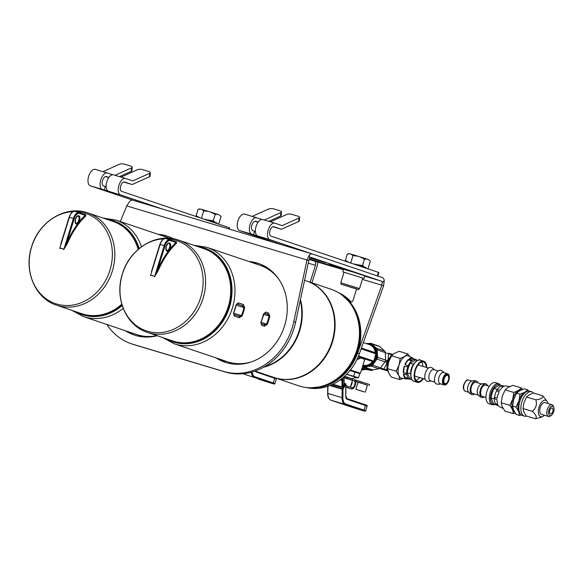 <?xml version="1.0" encoding="UTF-8"?>
<svg xmlns="http://www.w3.org/2000/svg" width="583" height="583" viewBox="0 0 583 583"><rect width="100%" height="100%" fill="white"/><g stroke="black" fill="none" stroke-linecap="round" stroke-linejoin="round"><path stroke-width="0.87" d="M312.277 253.94L132.873 200.195A7.36 3.782 106.7 0 0 132.807 200.173A7.36 3.782 106.7 0 0 129.703 201.397L126.751 205.908L120.324 221.562M309.23 255.186A7.36 3.782 -73.3 0 1 312.342 253.962A7.36 3.782 -73.3 0 1 312.401 253.977L382.375 277.61A7.36 3.782 -73.3 0 1 384.27 280.525L383.607 285.801L381.821 285.196L382.229 282.58A3.68 1.887 106.7 0 0 381.282 281.123L311.315 257.497A3.68 1.887 106.7 0 0 311.286 257.489A3.68 1.887 106.7 0 0 309.733 258.101L309.23 255.186L307.001 259.909L293.774 321.78A61.346 52.638 108.7 0 1 223.595 371.437L132.822 344.24A61.346 52.638 108.7 0 1 131.328 343.766A61.346 52.638 108.7 0 1 106.849 324.491M309.733 258.101L308.793 260.514L126.751 205.908M317.822 262.073A7.36 3.782 -73.3 0 1 317.21 265.906L311.971 282.821M310.185 282.216L315.418 265.301A3.68 1.887 106.7 0 0 314.856 261.242L314.754 261.162M382.229 282.58L384.27 280.525M356.57 289.03L353.072 300.325A2.456 2.106 108.7 0 1 349.472 301.513A50.298 43.164 -71.3 0 0 341.565 294.699M264.478 266.088L264.281 266.715M224.185 360.658A50.298 43.164 108.7 0 1 221.737 360.702M362.386 279.374L381.821 285.196L357.649 353.021A50.298 43.164 108.7 0 1 310.134 387.797M306.177 387.52A50.298 43.164 -71.3 0 0 359.434 353.626L383.607 285.801M222.954 361.3A50.298 43.164 -71.3 0 0 225.978 361.263M338.249 292.52A50.298 43.164 108.7 0 1 351.25 302.096M341.31 267.947L329.315 264.296L341.31 267.947M310.076 257.795L325.671 262.663L309.85 257.985M309.252 258.961L343.686 269.28M343.547 269.484L309.158 259.187M309.056 259.486L343.46 269.754M157.228 335.713A52.142 44.738 108.7 0 1 134.272 335.05A52.142 44.738 108.7 0 1 125.527 330.801M158.102 234.322A52.142 44.738 108.7 0 1 167.642 236.246A52.142 44.738 108.7 0 1 173.523 238.797M248.883 261.519A52.142 44.738 108.7 0 1 258.415 263.443A52.142 44.738 108.7 0 1 284.599 325.686A52.142 44.738 108.7 0 1 225.053 362.247A52.142 44.738 108.7 0 1 216.3 357.998M259.304 263.756A52.142 44.738 -71.3 0 0 250.668 262.124M218.093 358.596A52.142 44.738 -71.3 0 0 225.949 362.539M168.531 236.56A52.142 44.738 -71.3 0 0 159.895 234.927M127.32 331.406A52.142 44.738 -71.3 0 0 135.176 335.342M131.328 343.766L133.121 344.371A61.346 52.638 -71.3 0 0 134.607 344.844L225.388 372.041A61.346 52.638 -71.3 0 0 295.566 322.384L308.793 260.514M362.772 278.113L364.025 278.419L364.827 275.839L354.267 272.399L343.613 269.273L342.811 271.853L344.028 272.283M364.025 278.419L342.811 271.853M377.791 276.058L378.877 272.56L378.389 272.378L377.296 275.897L377.791 276.072M377.296 275.897L269.849 239.613A8.585 4.409 -73.3 0 1 268.187 230.066A8.585 4.409 -73.3 0 1 274.855 223.18A8.585 4.409 -73.3 0 1 274.928 223.202L282.092 225.621L298.955 218.035L298.729 221.474A3.68 1.283 3.8 0 0 299.37 220.811L299.604 217.372A3.68 1.283 -176.2 0 1 298.955 218.035M274.782 223.158L262.824 219.58A8.585 4.409 106.7 0 0 262.751 219.558A8.585 4.409 106.7 0 0 256.083 226.444A8.585 4.409 106.7 0 0 257.744 235.984L251.696 234.169A8.585 4.409 -73.3 0 1 250.034 224.63A8.585 4.409 -73.3 0 1 256.702 217.743A8.585 4.409 -73.3 0 1 256.775 217.765L261.825 219.47M256.622 217.721L244.671 214.136A8.585 4.409 106.7 0 0 244.598 214.114A8.585 4.409 106.7 0 0 237.93 221.008A8.585 4.409 106.7 0 0 239.591 230.547L282.114 244.904M258.174 222.123L255.689 221.278A4.904 2.521 106.7 0 0 255.645 221.27A4.904 2.521 106.7 0 0 251.834 225.206A4.904 2.521 106.7 0 0 252.782 230.657L254.574 231.262L253.488 234.774M255.42 231.538L254.574 231.262M298.729 221.474L281.4 229.272L273.842 226.721A4.904 2.521 106.7 0 0 273.799 226.707A4.904 2.521 106.7 0 0 269.987 230.642A4.904 2.521 106.7 0 0 270.942 236.093L378.389 272.378M264.303 220.017L280.802 212.591A3.68 1.283 -176.2 0 0 281.451 211.928A3.68 1.283 -176.2 0 0 279.862 210.747L273.806 208.933A3.68 1.283 -176.2 0 0 268.697 208.969L252.199 216.395M280.802 212.591L280.569 216.038L268.756 221.351M270.352 221.831L286.851 214.406A3.68 1.283 -176.2 0 1 291.959 214.376L298.015 216.191A3.68 1.283 -176.2 0 1 299.604 217.372M281.4 229.272L272.917 226.736M280.569 216.038A3.68 1.283 3.8 0 0 281.217 215.375L281.451 211.928M258.058 222.283L254.764 221.292M366.328 268.304L366.16 267.663M367.968 268.858L370.351 261.148L368.267 259.501L360.141 256.892L364.492 259.173L367.108 259.114M363.923 267.138L366.19 267.772M357.663 264.915L364.623 267.138L362.539 265.491L354.136 264.186M348.911 262.423L345.391 260.353L347.344 254.035L349.093 253.634L350.995 254.13L352.992 255.609L357.867 256.185L350.995 254.13M350.696 263.028L352.992 255.609M347.344 254.035L349.873 253.816M362.539 265.491L364.492 259.173M360.141 256.892L357.867 256.185M354.639 263.99L355.382 264.216M345.391 260.353L346.579 261.636M368.267 259.501L370.351 261.148M346.652 261.665L347.388 261.84M365.781 267.531L364.623 267.138M354.573 264.012L363.952 267.036L363.821 267.459M340.778 282.784L344.043 272.232L362.794 278.04L359.529 288.585L340.778 282.784C341.412 285.145 338.628 283.083 350.485 287.208C361.475 290.13 357.364 290.057 359.529 288.585M364.156 258.152L354.151 255.055M345.078 285.349L354.508 288.359L345.078 285.349M229.228 229.061L229.6 227.836L229.112 227.654L228.725 228.908M163.094 209.246L120.579 194.89A8.585 4.409 -73.3 0 1 118.917 185.35A8.585 4.409 -73.3 0 1 125.578 178.456A8.585 4.409 -73.3 0 1 125.658 178.485L132.815 180.905L149.685 173.311L149.452 176.751A3.68 1.283 3.8 0 0 150.101 176.088L150.327 172.648A3.68 1.283 -176.2 0 1 149.685 173.311M125.505 178.442L113.554 174.856A8.585 4.409 106.7 0 0 113.474 174.834A8.585 4.409 106.7 0 0 106.813 181.721A8.585 4.409 106.7 0 0 108.474 191.26L102.419 189.453A8.585 4.409 -73.3 0 1 100.757 179.907A8.585 4.409 -73.3 0 1 107.425 173.02A8.585 4.409 -73.3 0 1 107.498 173.042L112.548 174.747M107.352 172.998L95.393 169.42A8.585 4.409 106.7 0 0 95.321 169.391A8.585 4.409 106.7 0 0 88.66 176.285A8.585 4.409 106.7 0 0 90.321 185.824L132.837 200.18M108.897 177.4L106.412 176.562A4.904 2.521 106.7 0 0 106.368 176.547A4.904 2.521 106.7 0 0 102.557 180.482A4.904 2.521 106.7 0 0 103.512 185.933L105.297 186.538L104.211 190.058M106.142 186.815L105.297 186.538M149.452 176.751L132.13 184.549L124.565 181.998A4.904 2.521 106.7 0 0 124.522 181.983A4.904 2.521 106.7 0 0 120.717 185.919A4.904 2.521 106.7 0 0 121.665 191.377L229.112 227.654M115.026 175.301L131.525 167.868A3.68 1.283 -176.2 0 0 132.173 167.212A3.68 1.283 -176.2 0 0 130.585 166.024L124.536 164.217A3.68 1.283 -176.2 0 0 119.42 164.246L102.929 171.672M131.525 167.868L131.299 171.315L119.479 176.634M121.082 177.108L137.581 169.682A3.68 1.283 -176.2 0 1 142.689 169.653L148.738 171.468A3.68 1.283 -176.2 0 1 150.327 172.648M132.13 184.549L123.647 182.013M131.299 171.315A3.68 1.283 3.8 0 0 131.947 170.651L132.173 167.212M108.788 177.56L105.494 176.569M217.058 223.588L216.883 222.939M218.691 224.134L221.081 216.424L218.989 214.784L210.871 212.168L215.222 214.449L217.831 214.391M214.646 222.415L216.912 223.056M208.386 220.199L215.346 222.415L213.261 220.775L204.859 219.47M199.641 217.707L196.114 215.637L198.074 209.312L199.816 208.911L201.718 209.406L203.715 210.893L208.597 211.469L201.718 209.406M201.419 218.304L203.715 210.893M198.074 209.312L200.603 209.093M213.261 220.775L215.222 214.449M210.871 212.168L208.597 211.469M205.369 219.266L206.112 219.492M196.114 215.637L197.302 216.912M218.989 214.784L221.081 216.424M197.375 216.942L198.118 217.124M199.233 217.43L199.597 217.539M216.504 222.808L215.346 222.415M205.303 219.288L214.682 222.312L214.551 222.735M214.879 213.436L204.881 210.339M61.572 241.493L69.093 217.197C70.849 212.831 72.846 210.915 75.076 211.432A7.36 3.782 -73.3 0 1 75.134 211.454L79.04 212.62M59.772 248.373A6.675 5.728 108.7 0 1 63.766 249.568L63.809 249.517A6.741 5.786 -71.3 0 0 59.772 248.307L69.377 217.277L60.683 244.357M63.766 249.568L67.46 243.264L66.739 242.9L63.809 249.517L73.414 218.487L74.216 218.734A6.748 3.462 -73.3 0 1 79.492 213.4L85.205 215.331A61.849 31.744 106.7 0 0 66.739 242.9L74.216 218.734M67.46 243.264A61.237 31.431 -73.3 0 1 85.752 215.965A0.612 0.394 46.7 0 1 85.205 215.331L85.504 214.799L85.205 215.331L85.504 214.799L79.201 212.671M85.752 215.965L85.73 214.719L79.186 212.664A0.612 0.525 108.7 0 1 79.492 213.4M85.73 214.719A40.263 0.612 -162.8 0 0 81.737 213.524L81.664 213.502M73.064 211.644A47.609 40.854 -71.3 0 0 31.642 246.849A47.609 40.854 -71.3 0 0 59.692 304.8A47.609 40.854 -71.3 0 0 111.586 263.341A47.609 40.854 -71.3 0 0 75.724 211.629M71.877 310.353L83.435 316.584L136.524 334.511A50.918 43.689 -71.3 0 0 137.763 334.904A50.918 43.689 -71.3 0 0 156.965 335.626M169.872 238.301A50.918 43.689 -71.3 0 0 169.106 238.039L116.01 220.104L103.045 218.057M221.496 360.578A50.918 43.689 -71.3 0 0 223.573 360.454M155.107 336.209A50.918 43.689 108.7 0 1 138.237 335.072A50.918 43.689 108.7 0 1 137.005 334.678A50.918 43.689 108.7 0 1 136.765 334.591M169.347 238.119A50.918 43.689 108.7 0 1 169.58 238.199A50.918 43.689 108.7 0 1 169.901 238.309L169.58 238.199M152.345 268.69L159.866 244.386C161.622 240.028 163.619 238.104 165.849 238.629A7.36 3.782 -73.3 0 1 165.915 238.651L169.821 239.817M150.545 275.57A6.675 5.728 108.7 0 1 154.546 276.765L154.582 276.714A6.741 5.786 -71.3 0 0 150.545 275.504L160.157 244.466L151.456 271.554M154.546 276.765L158.241 270.461L157.512 270.089L154.582 276.714L164.187 245.676L164.989 245.931A6.748 3.462 -73.3 0 1 170.272 240.597L175.986 242.521A61.849 31.744 106.7 0 0 157.512 270.089L164.989 245.931M158.241 270.461A61.237 31.431 -73.3 0 1 176.525 243.162A0.612 0.394 46.7 0 1 175.986 242.521L176.285 241.996L175.986 242.521L176.285 241.996L169.974 239.868M176.525 243.162L176.292 241.996M176.503 241.916A40.263 0.612 -162.8 0 0 172.51 240.713L172.444 240.699M163.838 238.841A47.609 40.854 -71.3 0 0 122.415 274.039A47.609 40.854 -71.3 0 0 150.465 331.997A47.609 40.854 -71.3 0 0 202.359 290.531A47.609 40.854 -71.3 0 0 166.498 238.826M264.442 326.225L267.291 324.367L263.851 324.593A1.224 1.049 108.7 0 1 263.88 324.607L263.88 324.607A1.224 1.049 108.7 0 1 264.442 326.225L261.716 325.307A1.224 1.049 -71.3 0 0 261.162 323.689L263.88 324.607M267.291 324.367A50.918 43.689 -71.3 0 0 269.805 316.248L269.076 316.044A50.553 43.382 108.7 0 1 266.584 324.112L261.06 322.37M269.805 316.248L268.53 313.013A1.224 1.049 108.7 0 1 267.116 314.048L269.076 316.044L263.567 314.324M268.53 313.013L265.812 312.102A1.224 1.049 108.7 0 1 264.398 313.129L267.116 314.048L264.245 313.144M265.812 312.102L263.56 314.179A50.553 43.382 -71.3 0 1 261.06 322.246L264.354 313.115M263.443 314.099A50.918 43.689 108.7 0 1 260.929 322.224L261.162 323.689M260.929 322.224L261.716 325.307M162.65 337.55L174.208 343.781L227.304 361.708A50.918 43.689 -71.3 0 0 228.536 362.101A50.918 43.689 -71.3 0 0 251.229 361.934M279.046 279.556A50.918 43.689 -71.3 0 0 259.88 265.229L206.79 247.301L193.818 245.254M239.307 317.742L242.156 315.884L238.717 316.11A1.224 1.049 108.7 0 1 239.307 317.742L234.322 316.052A1.224 1.049 -71.3 0 0 233.761 314.434L238.753 316.117M242.156 315.884A50.918 43.689 -71.3 0 0 244.671 307.758L243.395 304.53L238.411 302.847L236.042 304.843A50.918 43.689 108.7 0 1 233.528 312.969L234.322 316.052M244.671 307.758L243.949 307.562A50.553 43.382 108.7 0 1 241.449 315.622L233.645 313.166M243.395 304.53A1.224 1.049 108.7 0 1 241.981 305.565L243.949 307.562L236.151 305.128M238.411 302.847A1.224 1.049 108.7 0 1 236.997 303.874L241.981 305.565L236.793 303.932M236.968 303.867L236.159 304.931A50.553 43.382 -71.3 0 1 233.666 312.991L236.042 304.843M233.528 312.969L233.761 314.434M274.338 377.595L298.693 385.815A50.918 43.689 -71.3 0 0 299.932 386.208A50.918 43.689 -71.3 0 0 350.623 363.77A50.918 43.689 -71.3 0 0 359.208 338.359A50.918 43.689 -71.3 0 0 331.275 289.336L306.92 281.115A50.918 43.689 108.7 0 1 332.485 341.893A50.918 43.689 108.7 0 1 275.577 377.988A50.918 43.689 108.7 0 1 274.338 377.595A50.918 43.689 108.7 0 1 274.105 377.514M359.208 338.359L359.172 338.738A49.497 42.472 108.7 0 1 350.828 363.442L350.623 363.77M264.456 366.722A50.918 43.689 -71.3 0 0 299.181 330.648A50.918 43.689 -71.3 0 0 300.245 300.493M245.88 363.406A50.918 43.689 108.7 0 1 229.017 362.262A50.918 43.689 108.7 0 1 227.778 361.868A50.918 43.689 108.7 0 1 227.538 361.788M260.12 265.316A50.918 43.689 108.7 0 1 260.361 265.389A50.918 43.689 108.7 0 1 275.686 275.147M255.048 371.079L273.864 377.434A50.918 43.689 -71.3 0 0 275.096 377.828A50.918 43.689 -71.3 0 0 332.011 341.733A50.918 43.689 -71.3 0 0 306.439 280.955L304.559 280.321M300.442 299.575A50.918 43.689 108.7 0 1 299.655 330.809A50.918 43.689 108.7 0 1 263.494 367.268M392.862 354.435L389.298 353.349A1.224 0.627 106.7 0 0 389.291 353.342A1.224 0.627 106.7 0 0 388.606 353.757L385.29 352.606A2.456 2.106 -71.3 0 0 384.591 351.01L376.531 348.291A2.456 2.106 108.7 0 1 377.23 349.887L385.29 352.606L385.603 360.054L377.544 357.328L377.23 349.887M377.544 357.328A2.456 2.106 108.7 0 1 376.99 359.128L385.05 361.846A2.456 2.106 -71.3 0 0 385.603 360.054M385.05 361.846L380.568 367.851L372.508 365.133L376.99 359.128M372.508 365.133A2.456 2.106 108.7 0 1 371.028 366.073L379.081 368.799A2.456 2.106 -71.3 0 0 380.568 367.851M379.081 368.799L372.435 369.848L364.375 367.122A2.456 2.106 108.7 0 1 362.83 366.663L362.546 366.401M363.486 367.057L371.546 369.775A2.456 2.106 -71.3 0 0 372.435 369.848M379.664 346.491A2.456 2.106 -71.3 0 0 379.008 346.098L370.948 343.38A2.456 2.106 108.7 0 1 371.604 343.766L379.664 346.491L384.591 351.01M349.997 370.504L354.734 371.99M355.032 372.085L359.66 373.645M359.667 373.652L360.432 373.244L350.412 369.979M356.832 359.784L360.826 357.933L364.637 359.223L364.353 360.564M360.972 357.627L361.212 357.401A0.488 0.423 -71.3 0 0 360.76 357.561L357.124 359.194M363.967 361.81L364.98 358.982A0.488 0.423 108.7 0 1 365.432 358.822L364.841 358.931M375.714 353.232L361.307 348.372L375.765 353.254L376.042 352.912L373.863 361.139L373.229 361.453L365.395 358.815A0.612 0.605 -67.3 0 0 364.637 359.223L364.645 359.223M373.025 361.394A0.488 0.423 -71.3 0 0 372.581 361.547L361.387 357.459A0.612 0.372 -72.1 0 0 360.848 357.94L360.848 357.94M376.531 348.291L374.067 346.032A11.653 9.998 -71.3 0 0 370.948 344.174L370.256 343.941A11.653 9.998 -71.3 0 0 369.979 343.853A11.653 9.998 -71.3 0 0 366.277 343.569M364.375 367.122L367.698 366.598A11.653 9.998 -71.3 0 0 374.752 362.13A11.653 9.998 -71.3 0 0 377.39 353.611A11.653 9.998 -71.3 0 0 374.067 346.032L371.604 343.766M368.536 343.547L370.059 343.307A2.456 2.106 108.7 0 1 370.948 343.38M366.241 343.555L370.256 343.941A11.653 9.998 -71.3 0 1 376.006 358.181A11.653 9.998 -71.3 0 1 362.801 366.029L362.677 365.986A11.653 9.998 -71.3 0 0 362.801 366.029L363.486 366.255A11.653 9.998 -71.3 0 0 367.698 366.598L371.028 366.073M344.043 383.84L344.334 385.29L342.155 389.211L343.008 389.16L330.758 385.203M344.101 379.489L344.21 384.408L342.833 386.135L343.533 386.631L341.813 387.513L341.973 386.966L332.886 384.241M343.904 384.066L344.334 385.29L345.151 383.935L345.952 384.284L345.515 383.687L344.152 383.636M342.913 380.48L342.833 386.135L341.973 386.966L342.061 380.531L342.913 380.48A6.748 3.462 106.7 0 0 342.564 378.01M367.246 343.897A11.135 9.561 108.7 0 1 375.918 352.868L361.402 348.117M361.147 348.816L376.363 354.078L376.042 352.912A11.252 9.656 108.7 0 0 366.947 343.795M375.467 355.455L375.955 355.645L376.363 354.078M374.235 359.456L374.731 359.587L375.955 355.645A11.252 9.656 108.7 0 1 374.731 359.587L373.863 361.139L358.545 355.965M373.229 361.453L373.258 361.905L374.184 361.117M362.83 365.49A11.135 9.561 108.7 0 0 373.135 361.868L373.258 361.905A11.252 9.656 108.7 0 1 362.794 365.599M349.982 370.518L359.755 373.681L358.494 377.755L346.659 374.25M353.67 376.13L354.93 372.049M352.168 378.702L354.843 377.718L358.494 377.755M357.109 377.711L346.586 374.315M367.421 385.246L360.986 383.075L361.351 381.901L354.377 379.548A4.904 2.521 106.7 0 1 355.331 385.006A4.904 2.521 106.7 0 1 351.52 388.941L348.692 388.096A4.904 2.521 -73.3 0 1 348.656 388.081L345.916 387.192M355.623 381.369L358.042 382.339M369.199 385.72L369.564 384.547L361.351 381.901M364.222 391.936L355.885 389.306L364.222 391.936M365.264 392.206L367.443 385.174L362.772 383.658L358.064 382.273L355.885 389.306M346.149 378.083L346.513 376.91L344.524 376.312L346.914 377.033L346.557 378.199L344.043 377.471L352.518 380.138L346.557 378.199M346.914 377.033L352.883 378.965L347.366 377.179L347.002 378.352M358.785 390.151L364.091 391.849L358.785 390.151M360.986 383.075L354.019 380.721A3.68 1.887 -73.3 0 1 354.785 384.62A3.68 1.887 -73.3 0 1 352.074 387.804M352.365 380.109L352.883 378.965L352.365 380.109M344.48 376.348L344.13 377.478M350.609 386.296A3.68 1.887 106.7 0 0 352.139 381.348M345.916 386.974L351.476 388.927A4.904 2.521 106.7 0 0 351.52 388.941M345.938 385.698L352.096 387.71L351.738 388.883M364.419 367.37L361.722 369.061M365.089 367.596A11.653 9.998 108.7 0 1 363.049 368.259M366.372 368.026A12.695 10.895 108.7 0 1 361.598 369.469M367.567 368.434A12.695 10.895 108.7 0 1 361.482 369.848M365.483 369.36L372.034 370.489L373.113 369.739M372.034 370.489L366.933 368.769M387.717 370.059A8.774 4.504 -73.3 0 1 387.01 367.684L387.061 364.419A8.774 4.504 -73.3 0 1 388.679 359.186L390.472 356.512A8.774 4.504 -73.3 0 1 392.082 355.171M388.511 371.087L386.93 370.562L386.595 369.804L387.01 367.684M387.061 364.419L386.609 362.145L387.032 360.79L388.679 359.186M390.472 356.512L392.009 354.158M385.115 361.751L386.609 362.145M387.032 360.79L385.603 360.279M386.595 369.804L383.884 368.995A1.224 0.627 106.7 0 0 384.219 369.753L386.93 370.562M381.369 369.054A1.224 0.627 106.7 0 0 381.384 369.061A1.224 0.627 106.7 0 0 381.391 369.061L387.95 371.028L381.384 369.061M386.93 363.347L383.884 368.995L380.415 368.041M421.553 362.028A10.181 5.225 -73.3 0 1 422.908 366.372M419.563 377.544A10.181 5.225 -73.3 0 1 416.043 380.429M428.498 368.048L418.805 365.147A5.83 2.988 106.7 0 0 417.858 365.147M414.673 375.787A5.83 2.988 106.7 0 0 415.46 376.312L425.153 379.212M422.894 378.535A10.181 5.225 -73.3 0 1 417.537 381.479A10.181 5.225 -73.3 0 1 414.666 375.219A10.181 5.225 -73.3 0 1 417.676 365.41A10.181 5.225 -73.3 0 1 423.382 361.97A10.181 5.225 -73.3 0 1 426.239 367.37M423.404 378.688A11.041 5.67 -73.3 0 1 417.29 382.302A11.041 5.67 -73.3 0 1 414.178 375.518A11.041 5.67 -73.3 0 1 417.443 364.878A11.041 5.67 -73.3 0 1 423.63 361.147A11.041 5.67 -73.3 0 1 426.749 367.523M434.415 369.819A7.113 7.113 0 0 0 430.873 367.414A7.113 3.651 106.7 0 0 426.005 371.4A7.113 3.651 106.7 0 0 425.277 379.533A7.113 3.651 106.7 0 0 426.792 381.049A7.113 7.113 0 0 0 431.07 380.99M438.183 370.948L433.861 369.658A5.83 2.988 106.7 0 0 429.875 372.916A5.83 2.988 106.7 0 0 429.277 379.584A5.83 2.988 106.7 0 0 430.516 380.823L434.838 382.113M444.1 372.726A7.113 7.113 0 0 0 440.559 370.314A7.113 3.651 106.7 0 0 435.69 374.301A7.113 3.651 106.7 0 0 434.962 382.433A7.113 3.651 106.7 0 0 436.47 383.949A7.113 7.113 0 0 0 440.755 383.891M447.452 373.725L443.546 372.559A5.83 2.988 106.7 0 0 439.56 375.816A5.83 2.988 106.7 0 0 438.963 382.484A5.83 2.988 106.7 0 0 440.201 383.723L444.108 384.889C445.594 385.276 446.986 384.284 448.276 381.909C449.865 377.063 449.588 374.33 447.452 373.725A5.83 2.988 106.7 0 0 443.466 376.99A5.83 2.988 106.7 0 0 442.869 383.65A5.83 2.988 106.7 0 0 444.108 384.889M417.362 360.447L415.715 359.951L410.075 363.275L408.311 367.924L407.138 372.748L409.856 378.899L411.671 379.446M413.413 364.28L410.075 363.275M410.49 373.754L407.138 372.748M445.106 376.8A4.292 2.201 -73.3 0 1 447.511 375.35A4.292 2.201 -73.3 0 1 448.393 380.094A4.292 2.201 -73.3 0 1 445.048 383.57A4.292 2.201 -73.3 0 1 443.838 380.932A4.292 2.201 -73.3 0 1 445.106 376.8M414.44 358.822L415.868 359.769A10.181 5.225 106.7 0 0 415.417 359.58A10.181 5.225 106.7 0 0 412.181 360.367L409.281 358.72A10.909 5.597 -73.3 0 1 412.968 358.122L408.508 356.016A11.653 5.983 106.7 0 0 404.879 356.41A11.653 5.983 106.7 0 0 399.056 365.096L400.193 358.414L404.879 356.41L407.852 353.903L399.173 351.301L394.487 353.298L391.514 355.812L388.664 361.985L387.535 368.667L388.518 372.581L391.215 377.012L399.894 379.606L398.903 375.692A11.653 5.983 106.7 0 0 401.84 378.272L406.766 378.972A10.909 5.597 -73.3 0 1 405.965 378.739L409.113 378.906A10.181 5.225 106.7 0 0 409.572 379.096A10.181 5.225 106.7 0 0 410.789 379.176M402.97 378.433L399.894 379.606M407.852 353.903L409.623 356.541M412.968 358.122L412.851 358.815M415.417 359.58L412.392 358.676A10.181 5.225 106.7 0 0 409.893 359.011M411.547 360.87A10.181 5.225 106.7 0 0 408.18 365.898L404.945 364.513A10.909 5.597 -73.3 0 1 408.319 359.485L411.481 360.709L408.523 359.959A10.181 5.225 106.7 0 0 405.302 364.652M408.319 359.485L408.523 359.959M404.34 366.095L407.779 366.933A10.181 5.225 106.7 0 0 406.701 373.448L403.261 372.603A10.909 5.597 -73.3 0 1 404.34 366.095M406.701 373.448L403.261 372.603M404.697 366.19A10.181 5.225 106.7 0 0 403.676 372.537M403.363 374.067L406.774 374.403A10.181 5.225 106.7 0 0 408.617 378.586L405.214 378.25A10.909 5.597 -73.3 0 1 403.363 374.067M408.617 378.586L405.593 377.682L405.214 378.25M403.837 374.14A10.181 5.225 106.7 0 0 405.593 377.682M407.655 378.965A10.909 5.597 -73.3 0 1 406.766 378.972M412.225 360.112A10.428 5.356 106.7 0 0 411.481 360.709M408.107 365.738A10.428 5.356 106.7 0 0 407.641 366.955M406.562 373.47A10.428 5.356 106.7 0 0 406.642 374.599M408.486 378.782A10.428 5.356 106.7 0 0 409.077 379.161M416.481 360.185A10.181 5.225 106.7 0 0 416.371 360.09L416.495 359.893A10.428 5.356 106.7 0 0 415.912 359.514M398.903 375.692L396.207 371.269L399.056 365.096A11.653 5.983 106.7 0 0 398.903 375.692M396.207 371.269L387.535 368.667M400.193 358.414L391.514 355.812M501.067 385.523L498.771 383.658L495.441 382.659A11.041 5.67 106.7 0 0 486.871 391.521A11.041 5.67 106.7 0 0 489.006 403.786A11.041 5.67 106.7 0 0 489.108 403.815L492.431 404.813L495.375 404.522M514.446 397.468A9.663 4.963 106.7 0 0 513.142 401.782M521.457 389.83A11.653 5.983 106.7 0 0 518.549 390.464A11.653 5.983 106.7 0 0 512.727 399.151A11.653 5.983 106.7 0 0 512.581 409.747A11.653 5.983 106.7 0 0 514.629 412.072M484.24 396.914A7.113 3.651 -73.3 0 1 481.864 397.548A7.113 3.651 -73.3 0 1 480.443 389.561A7.113 3.651 -73.3 0 1 485.945 383.913A7.113 3.651 -73.3 0 1 487.585 385.749M481.864 397.548A7.113 7.113 0 0 1 477.827 394.436A5.83 2.988 -73.3 0 1 477.71 388.766A5.83 2.988 -73.3 0 1 480.866 384.299A7.113 7.113 0 0 1 485.945 383.913M474.555 394.013A7.113 3.651 -73.3 0 1 472.179 394.647A7.113 3.651 -73.3 0 1 470.758 386.66A7.113 3.651 -73.3 0 1 476.26 381.012A7.113 3.651 -73.3 0 1 477.9 382.849M472.179 394.647A7.113 7.113 0 0 1 468.142 391.536A5.83 2.988 -73.3 0 1 468.025 385.866A5.83 2.988 -73.3 0 1 471.181 381.399A7.113 7.113 0 0 1 476.26 381.012M494.442 399.107L494.45 398.524A10.181 5.225 -73.3 0 0 495.382 403.669L497.7 404.362M494.573 397.263A10.181 5.225 -73.3 0 1 496.563 390.829L496.439 390.785A10.428 5.356 -73.3 0 1 497.044 389.699L500.003 390.209A10.909 5.597 106.7 0 1 503.734 386.434L500.812 386.135A10.181 5.225 -73.3 0 0 497.19 389.728L497.474 389.284M501.497 385.655L499.536 385.064L493.888 388.387L492.132 393.037L490.959 397.861L493.67 404.004L496.257 404.784M490.959 397.861L494.304 398.867M493.888 388.387L497.233 389.393M515.255 413.07L513.565 413.668L512.581 409.747L509.877 405.323L512.727 399.151L513.863 392.468L518.549 390.464L521.523 387.957L522.536 389.4M513.863 392.468L505.184 389.867L508.157 387.352L512.843 385.356L521.523 387.957M496.439 390.785L499.223 391.608A10.909 5.597 106.7 0 0 497.226 398.051L494.442 397.227A10.428 5.356 -73.3 0 0 494.326 398.473L497.073 399.661A10.909 5.597 106.7 0 0 497.984 405.003L495.237 403.815A10.428 5.356 -73.3 0 0 495.681 404.5L498.56 405.885A10.909 5.597 106.7 0 0 499.733 406.825L503.114 408.428M497.831 405.535L497.321 405.382A10.181 5.225 -73.3 0 1 496.235 404.762M496.563 390.829L499.216 391.616M500.812 386.135L503.085 386.813M509.761 386.529L505.971 385.99A10.909 5.597 106.7 0 0 504.696 386.07L501.518 385.647A10.428 5.356 -73.3 0 0 500.775 385.931M502.342 385.757A10.181 5.225 -73.3 0 1 503.136 385.866M505.184 389.867L502.335 396.039L501.205 402.722L502.189 406.635L504.885 411.066L513.565 413.668M501.205 402.722L509.877 405.323M485.989 397.438L482.228 396.316A5.83 2.988 -73.3 0 1 481.041 389.874A5.83 2.988 -73.3 0 1 485.573 385.152A5.83 2.988 -73.3 0 1 485.624 385.166M478.315 395.143L472.551 393.416A5.83 2.988 -73.3 0 1 471.355 386.974A5.83 2.988 -73.3 0 1 475.896 382.251A5.83 2.988 -73.3 0 1 475.947 382.266M519.65 415.482L516.217 414.455L513.55 409.973L512.603 406.008L516.035 407.036L518.695 411.518L519.65 415.482L521.275 414.928M512.603 406.008L513.769 399.34L516.647 393.175L520.08 394.21L518.914 400.878L516.035 407.036M516.647 393.175L519.621 390.727L524.306 388.795L527.739 389.823L524.766 392.272L520.08 394.21M528.599 391.055L527.739 389.823M526.536 391.645A11.653 5.983 106.7 0 0 524.766 392.272A11.653 5.983 106.7 0 0 518.914 400.878A11.653 5.983 106.7 0 0 518.695 411.518A11.653 5.983 106.7 0 0 520.014 413.413M529.881 391.259A12.695 6.515 106.7 0 0 529.707 391.2A12.695 6.515 106.7 0 0 519.817 401.49A12.695 6.515 106.7 0 0 522.419 415.526L524.438 416.131A12.695 6.515 106.7 0 0 526.609 416.094M533.518 393.029A12.695 6.515 106.7 0 0 531.9 391.863A12.695 6.515 106.7 0 0 531.725 391.805A12.695 6.515 106.7 0 0 521.836 402.095A12.695 6.515 106.7 0 0 524.438 416.131M551.343 406.453A4.904 2.521 -73.3 0 1 553.85 407.583A4.904 2.521 -73.3 0 1 551.591 415.118A4.904 2.521 -73.3 0 1 548.486 412.859A4.904 2.521 -73.3 0 1 551.343 406.453M553.85 407.583L553.486 406.446A6.136 3.148 106.7 0 0 552.028 404.74A6.136 3.148 106.7 0 0 550.345 405.039A6.136 3.148 106.7 0 0 546.905 411.212A6.136 3.148 106.7 0 0 548.508 416.488A6.136 3.148 106.7 0 0 550.192 416.189A6.136 3.148 106.7 0 0 550.665 415.861L551.591 415.118M552.028 404.74L544.967 402.62A6.136 3.148 106.7 0 0 540.193 407.597A6.136 3.148 106.7 0 0 541.447 414.375L548.508 416.488M551.314 408.129A3.068 1.574 -73.3 0 1 552.159 407.976A3.068 1.574 -73.3 0 1 552.786 411.365A3.068 1.574 -73.3 0 1 550.396 413.857A3.068 1.574 -73.3 0 1 549.594 411.212A3.068 1.574 -73.3 0 1 551.314 408.129M542.715 395.784L533.416 392.993L529.218 394.786L526.558 397.03L524.015 402.554L523.002 408.537L523.884 412.035L526.296 416L535.595 418.783C537.045 417.064 535.952 414.571 532.301 411.321C536.039 408.253 537.227 404.42 535.857 399.821C540.696 399.238 542.984 397.89 542.715 395.784L547.218 401.556A8.585 4.409 106.7 0 0 538.984 407.233A8.585 4.409 106.7 0 0 542.737 416.502A8.585 4.409 106.7 0 0 543.101 416.306A8.585 4.409 106.7 0 0 544.405 415.264M547.925 403.509A8.585 4.409 106.7 0 0 547.218 401.556M540.915 417.333L535.595 418.783M532.301 411.321L523.002 408.537M535.857 399.821L526.558 397.03M315.418 265.301L308.232 263.144M364.725 276.16L381.282 281.123M351.221 302.103L349.472 301.513M359.434 353.626L357.649 353.021M132.822 344.24L134.607 344.844M223.595 371.437L225.388 372.041M293.774 321.78L295.566 322.384M269.849 239.613L257.744 235.984M251.696 234.169L239.591 230.547M356.854 288.971L342.731 284.737L356.854 288.971M120.579 194.89L108.474 191.26M102.419 189.453L90.321 185.824M224.003 360.6A50.298 43.164 108.7 0 1 221.62 360.644L224.025 360.6M315.534 387.527A50.298 43.164 -71.3 0 0 357.248 351.848A50.298 43.164 -71.3 0 0 345.697 298.19M354.981 311.497A49.934 42.843 108.7 0 1 330.984 382.565M342.308 295.253A50.298 43.164 108.7 0 1 357.787 352.03A50.298 43.164 108.7 0 1 311.052 387.804M78.771 215.739A4.292 2.201 106.7 0 0 75.054 221.285A4.292 2.201 106.7 0 0 78.676 222.502A4.292 2.201 106.7 0 0 78.771 215.739M78.086 216.176A3.68 1.887 -73.3 0 1 78.792 220.265A3.68 1.887 -73.3 0 1 75.936 223.216C75.404 224.098 75.251 222.75 75.491 219.157C77.211 216.198 78.064 215.2 78.049 216.169A3.68 1.887 -73.3 0 1 78.086 216.176M61.82 240.684A61.237 31.431 106.7 0 0 61.47 241.471M79.171 212.664A7.36 3.782 106.7 0 0 79.106 212.642A7.36 3.782 106.7 0 0 73.414 218.487L69.377 217.277A7.36 3.782 -73.3 0 1 75.076 211.432L79.186 212.664M56.704 305.23A48.71 41.794 -71.3 0 0 57.885 305.601A48.71 41.794 -71.3 0 0 112.111 271.765A48.71 41.794 -71.3 0 0 87.865 212.933C65.813 204.808 38.755 221.547 31.591 246.842C23.582 270.804 35.14 298.547 56.704 305.23L81.831 313.712A48.71 41.794 108.7 0 0 83.012 314.091A48.71 41.794 108.7 0 0 121.796 304.217M141.48 246.733A50.918 43.689 -71.3 0 0 116.01 220.104M83.435 316.584A50.918 43.689 -71.3 0 0 84.666 316.977A50.918 43.689 -71.3 0 0 123.188 308.371M87.865 212.933L112.993 221.416A48.71 41.794 108.7 0 1 138.135 249.422M122.197 305.543A49.475 42.457 108.7 0 1 83.405 315.039A49.475 42.457 108.7 0 1 75.382 311.533M106.543 219.237A49.475 42.457 108.7 0 1 139.169 248.533M138.71 248.919A49.067 42.1 -71.3 0 0 108.598 219.937M77.43 312.226A49.067 42.1 -71.3 0 0 83.325 314.572A49.067 42.1 -71.3 0 0 122.022 304.967M169.544 242.936A4.292 2.201 106.7 0 0 165.827 248.482A4.292 2.201 106.7 0 0 169.449 249.699A4.292 2.201 106.7 0 0 169.544 242.936M168.859 243.373A3.68 1.887 -73.3 0 1 169.573 247.462A3.68 1.887 -73.3 0 1 166.716 250.413C166.177 251.295 166.031 249.947 166.272 246.354C167.991 243.395 168.844 242.397 168.83 243.359A3.68 1.887 -73.3 0 1 168.859 243.373M152.593 267.881A61.237 31.431 106.7 0 0 152.243 268.661M176.299 242.003L169.959 239.861A0.612 0.525 108.7 0 1 170.272 240.597M169.945 239.853A7.36 3.782 106.7 0 0 169.886 239.839A7.36 3.782 106.7 0 0 164.187 245.676L160.157 244.466A7.36 3.782 -73.3 0 1 165.849 238.629L169.959 239.861M147.477 332.427A48.71 41.794 -71.3 0 0 148.658 332.798A48.71 41.794 -71.3 0 0 202.884 298.962A48.71 41.794 -71.3 0 0 178.646 240.13C156.587 232.005 129.528 248.744 122.364 274.039C114.355 297.993 125.913 325.737 147.477 332.427L172.604 340.909A48.71 41.794 108.7 0 0 173.785 341.288A48.71 41.794 108.7 0 0 228.23 306.76A48.71 41.794 108.7 0 0 203.773 248.613L178.646 240.13M263.851 324.593L261.191 323.696M174.208 343.781A50.918 43.689 -71.3 0 0 175.447 344.174A50.918 43.689 -71.3 0 0 232.355 308.079A50.918 43.689 -71.3 0 0 206.79 247.301M238.717 316.11L233.79 314.441M197.316 246.434A49.475 42.457 108.7 0 1 229.483 307.161A49.475 42.457 108.7 0 1 174.179 342.228A49.475 42.457 108.7 0 1 166.155 338.73M168.21 339.423A49.067 42.1 -71.3 0 0 174.098 341.769A49.067 42.1 -71.3 0 0 228.944 306.986A49.067 42.1 -71.3 0 0 199.371 247.126M251.339 372.231A10.858 5.575 106.7 0 0 254.232 377.201A0.612 0.525 -71.3 0 0 254.917 376.771A10.246 5.262 -73.3 0 1 252.184 371.998M242.768 373.769L272.574 383.395A0.612 0.525 -71.3 0 0 273.259 382.965L254.917 376.771M272.574 383.395L271.102 383.162A0.612 0.452 106.3 0 0 271.117 383.169C277.02 384.627 272.953 384.08 274.899 383.57L273.259 382.965L274.71 378.28L276.349 378.884L276.109 378.192M271.102 383.162L258.458 379.169A0.612 0.525 108.7 0 1 258.429 379.161M258.458 379.169L271.117 383.169M274.608 377.682A0.612 0.525 108.7 0 1 274.71 378.28L256.367 372.078A0.612 0.525 108.7 0 0 256.265 371.488M255.398 371.196A5.334 2.74 106.7 0 0 256.367 372.078M361.387 357.459L358.356 356.432L361.387 357.459M358.239 356.709L360.76 357.561M364.98 358.982L372.581 361.547A10.734 9.211 108.7 0 1 362.954 365.096M343.912 376.858L344.043 384.124M343.773 376.982A8.832 4.533 -73.3 0 1 344.101 379.781M341.835 378.6A6.136 3.148 -73.3 0 1 342.061 380.531L340.071 379.941M332.113 384.605L341.813 387.513M329.92 385.545L342.155 389.211L342.039 397.672L342.891 397.613L343.008 389.16L345.843 384.423L345.683 395.966A5.334 2.74 106.7 0 0 347.14 399.275L367.122 406.081C367.552 405.571 366.904 405.127 365.177 404.74A0.612 0.525 108.7 0 1 365.49 405.469L364.04 410.162L345.69 403.968A10.246 5.262 -73.3 0 1 342.891 397.613M363.355 410.592A0.612 0.525 -71.3 0 0 364.04 410.162L365.672 410.767C363.726 411.277 367.8 411.824 361.89 410.366L330.874 400.164L345.005 404.398L361.883 410.359A0.612 0.452 106.3 0 0 361.89 410.366L349.232 406.366A0.612 0.525 108.7 0 1 349.217 406.358L330.889 400.171A0.612 0.525 108.7 0 1 330.874 400.164A10.858 5.575 -73.3 0 1 327.916 393.438L342.039 397.672A10.858 5.575 106.7 0 0 345.005 404.398A0.612 0.525 -71.3 0 0 345.69 403.968M328.018 386.252L327.763 393.08M346.819 398.539A0.612 0.525 108.7 0 1 347.14 399.275M365.162 404.733L346.849 398.553L365.177 404.74M375.51 353.167A0.488 0.423 108.7 0 1 375.284 352.81A10.734 9.211 108.7 0 0 369.382 344.619L363.369 342.585M354.019 380.721L352.453 380.254M351.476 388.927L348.656 388.081M344.094 377.74L352.445 380.371C352.424 379.948 353.837 380.546 345.559 377.922L344.05 377.478M387.025 366.991A8.65 4.438 106.7 0 0 387.651 369.724M389.058 358.618A8.65 4.438 106.7 0 0 387.046 365.118M391.842 355.433A8.65 4.438 106.7 0 0 390.085 357.087M390.807 357.029A8.279 4.249 106.7 0 0 387.608 367.64M387.972 359.995L388.606 353.757L391.31 354.573M389.276 353.342L391.995 354.151M379.97 368.434L384.219 369.753M417.29 382.302L413.966 381.304A11.041 5.67 -73.3 0 1 410.847 374.519A11.041 5.67 -73.3 0 1 414.112 363.879A11.041 5.67 -73.3 0 1 420.299 360.148L423.63 361.147M443.678 383.344A5.218 2.675 -73.3 0 1 446.345 374.716A5.218 2.675 -73.3 0 1 448.815 380.32A5.218 2.675 -73.3 0 1 443.678 383.344M500.294 385.29A10.181 5.225 106.7 0 0 491.301 392.949A10.181 5.225 106.7 0 0 494.603 404.289M498.771 383.658A11.041 5.67 106.7 0 0 490.201 392.519A11.041 5.67 106.7 0 0 492.336 404.784A11.041 5.67 106.7 0 0 492.431 404.813M468.637 392.242L465.285 391.237A5.83 2.988 -73.3 0 1 464.119 384.7A5.83 2.988 -73.3 0 1 468.63 380.072A5.83 2.988 -73.3 0 1 468.681 380.087M132.807 200.173L312.342 253.962M256.702 217.743L244.598 214.114M274.855 223.18L262.751 219.558M107.425 173.02L95.321 169.391M125.578 178.456L113.474 174.834M342.25 295.209L351.272 303.816L357.933 316.161L360.797 330.539L357.882 351.921L347.33 370.744L336.136 380.663L323.091 386.5L310.987 387.804M137.005 334.678L143.812 336.974M227.778 361.868L234.585 364.171M260.361 265.389L267.16 267.692M274.899 383.57L276.349 378.884M360.432 373.244L364.36 360.556M346.834 398.546L345.792 395.828L345.952 384.284A0.612 0.612 0 0 0 345.515 383.687L344.159 383.279M327.748 386.34L327.653 393.226C327.631 396.914 328.71 399.224 330.874 400.164M365.672 410.767L367.122 406.081M350.361 387.105L352.445 380.371M413.966 381.304C411.773 379.978 410.738 378.688 410.84 377.434L410.687 371.684C411.78 362.211 420.139 358.275 420.299 360.148M409.572 379.096L409.106 378.95M465.285 391.237C463.296 389.757 462.807 387.549 463.835 384.62C465.46 380.765 467.056 379.249 468.63 380.072L471.982 381.078M489.334 386.274L485.573 385.152M481.66 383.978L475.896 382.251M529.707 391.2L531.725 391.805M542.737 416.502L540.441 417.581"/></g></svg>
